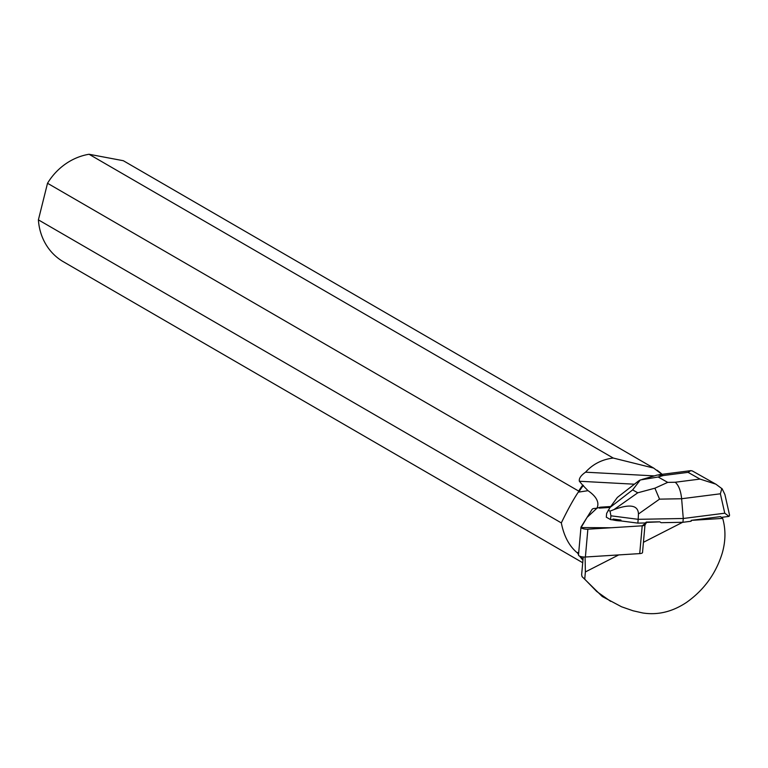 <?xml version="1.0" encoding="UTF-8"?>
<svg xmlns="http://www.w3.org/2000/svg" width="768" height="768" viewBox="0 0 768 768"><rect width="100%" height="100%" fill="white"/><g stroke="black" fill="none" stroke-linecap="round" stroke-linejoin="round"><path stroke-width="1.15" d="M639.725 553.603L642.202 525.811L611.059 527.76L581.078 527.568L587.059 517.402L596.89 508.262L594.941 508.387A4.896 1.546 5.1 0 0 592.147 509.29L581.059 526.973A4.896 1.546 5.1 0 0 580.982 527.203A4.896 1.546 5.1 0 0 587.866 529.21L642.202 525.811A4.896 1.546 5.1 0 0 644.995 524.909L642.509 552.701A4.896 1.546 -174.9 0 1 639.725 553.603L585.389 557.011A4.896 1.546 -174.9 0 1 578.496 555.005A4.896 1.546 -174.9 0 1 578.582 554.765M612.922 519.898L612.998 519.024A11.76 3.706 5.1 0 0 620.957 520.051L620.88 520.925A11.76 3.706 5.1 0 1 612.922 519.898L610.579 519.6L606.298 517.19L606.643 513.389L610.051 507.437L599.27 508.118L610.051 507.437L632.64 489.907L637.776 492.797L654.893 488.198L659.539 499.142L681.629 498.739L683.27 518.496L682.934 522.288L661.114 522.691L659.77 521.837L645.811 522.442L645.523 524.054M644.995 524.909L646.56 522.413L642.182 525.811M722.698 518.39L691.21 520.368L720.48 516.624L722.698 518.39C725.837 529.565 725.674 541.19 722.208 553.267C715.882 573.658 703.978 590.045 686.506 602.419C672.384 611.818 657.782 615.331 642.691 612.96L633.062 610.781L621.523 606.768L602.246 596.496L582.067 576.634L584.736 579.187L585.379 571.939L618.72 554.918M583.238 556.973L581.645 574.742L582.067 576.634M643.44 542.294L682.618 522.298M659.77 521.837L646.291 522.086A4.906 1.546 -174.9 0 1 645.811 522.442M582.72 485.203L579.35 481.238C578.842 478.435 580.915 475.421 585.552 472.186C592.79 464.16 602.006 459.446 613.2 458.035L89.05 154.262A58.752 53.117 120.1 0 0 47.52 183.264L578.698 491.098L578.822 492.086L588 490.675L582.72 485.203A58.752 53.117 120.1 0 0 578.698 491.098M610.666 506.534L601.152 507.13A4.906 1.546 -174.9 0 0 599.328 507.437L596.89 508.214A86.429 27.216 5.1 0 0 597.85 504.931A86.429 27.216 5.1 0 0 588 490.675M620.957 520.051L612.998 519.024M691.21 520.368L691.123 521.242L682.934 522.288M610.675 601.373L596.707 591.485L584.736 579.187M578.659 553.219L577.862 552.48A58.282 52.694 120.1 0 0 578.611 553.69M580.56 556.474A58.282 52.694 120.1 0 0 583.008 559.488M89.05 154.262L123.322 160.714L653.654 468.067L661.939 474.336M585.379 571.939L585.091 557.021M662.093 474.317A58.752 53.117 120.1 0 0 657.005 470.198M583.392 485.338A58.282 52.694 120.1 0 0 578.822 492.086M577.862 552.48L577.584 553.075C569.414 546.461 563.99 536.41 561.322 522.912L38.4 219.859A58.752 53.117 120.1 0 0 62.4 261.178L582.72 562.733M38.4 219.859L47.52 183.264M577.584 553.075A58.752 53.117 120.1 0 0 578.534 554.554M579.648 556.138A58.752 53.117 120.1 0 0 582.95 560.198M653.654 468.067L613.2 458.035M578.63 491.635C573.667 498.931 567.888 509.357 561.322 522.912M585.552 472.186L654.346 475.891M724.886 494.486L722.189 488.87L715.862 484.157L699.994 479.078L675.226 482.246C678.662 485.222 680.794 490.723 681.629 498.739L720.374 493.795L724.762 513.197L729.014 516.403L721.421 517.373M724.762 513.197L683.27 518.496L638.179 519.322L637.843 523.114L620.88 520.925M645.725 522.97L637.843 523.114M729.014 516.403L729.571 515.203M637.776 492.797L613.92 509.616L610.032 511.142L610.925 515.808L610.579 519.6M613.92 509.616C629.99 503.722 638.17 505.19 638.448 514.013L638.179 519.322L610.925 515.808M638.669 480.893L617.347 497.443L610.051 507.437M608.237 510.134L610.032 511.142M657.398 475.008L663.302 475.526L688.061 472.358L690.864 470.592L692.63 471.101M720.374 493.795L721.843 488.486M654.893 488.198L667.709 482.381L658.166 477.005L640.282 479.971L632.64 489.907M638.726 480.845L640.282 479.971M587.866 529.21L585.389 557.011M579.35 481.238L634.406 484.205M601.152 507.13L601.075 508.003M675.226 482.246L667.709 482.381M688.061 472.358L699.994 479.078M658.166 477.005L663.302 475.526M638.448 514.013L659.539 499.142M578.496 555.005L580.982 527.203M692.294 470.918L715.843 484.186M729.504 514.906L724.934 494.65M658.742 474.749L690.432 470.698M641.971 479.453L657.254 475.056"/></g></svg>
